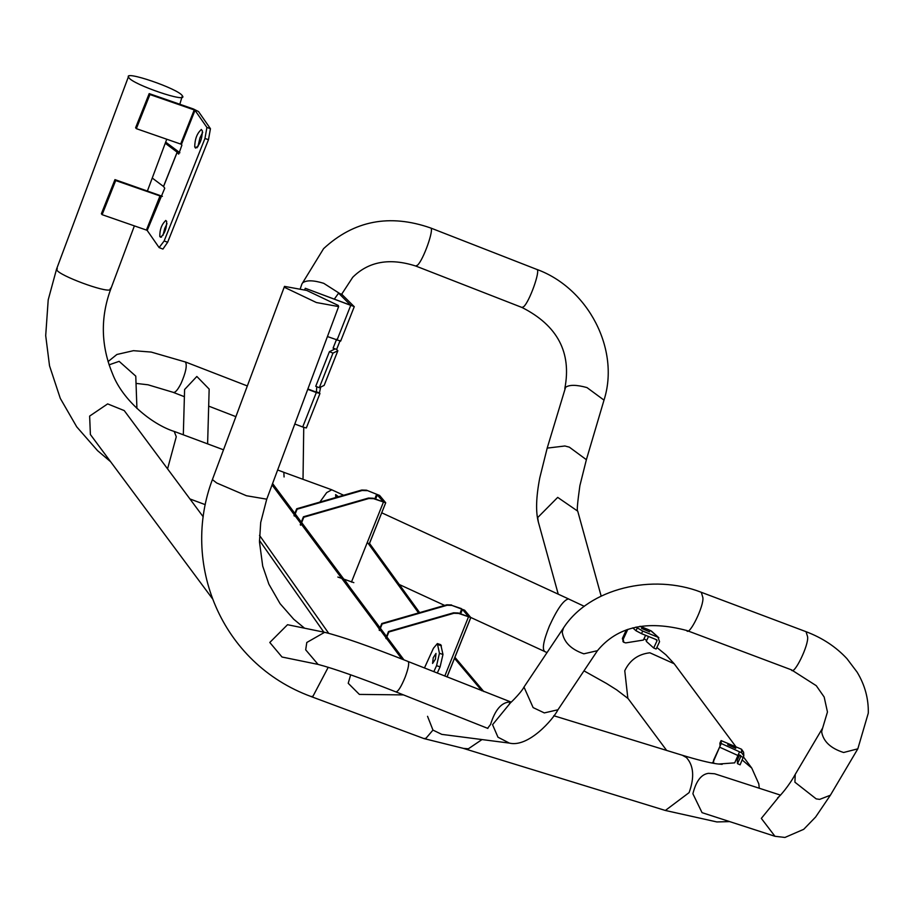 <?xml version="1.0" encoding="UTF-8"?>
<svg xmlns="http://www.w3.org/2000/svg" width="914" height="914" viewBox="0 0 914 914"><rect width="100%" height="100%" fill="white"/><g stroke="black" fill="none" stroke-linecap="round" stroke-linejoin="round"><path stroke-width="1.37" d="M300.615 525.219L303.802 517.233L368.856 498.507L373.586 498.667L385.719 502.757L379.596 495.445L366.491 490.19L376.648 494.257L374.82 498.816M300.26 524.716L303.437 516.787L368.479 498.05L373.209 498.221L383.514 501.98L376.648 494.257M293.988 515.576L296.719 508.767L361.761 490.03L366.491 490.19M294.342 516.09L297.096 509.212L362.138 490.487L366.868 490.647M337.86 577.042L353.844 582.641M369.028 544.675L385.719 502.757M386.188 638.68L388.85 631.997L453.904 613.271L458.634 613.431L470.767 617.521L464.643 610.209L451.916 605.411L461.319 608.575M385.811 638.223L388.484 631.551L453.527 612.814L458.257 612.974L468.551 616.733M460.656 613.865L462.45 609.398L468.574 616.71L470.801 617.624L447.06 676.966M462.45 609.398L461.696 609.021L459.868 613.58M379.15 630.077L381.766 623.531L446.809 604.794L451.539 604.954M379.516 630.534L382.143 623.976L447.186 605.251L451.916 605.411M201.377 129.514C197.104 133.193 194.876 138.985 194.705 146.88L195.539 148.102C199.755 145.189 202.04 139.454 202.394 130.919L201.263 129.457M165.811 220.503C161.744 224.181 159.733 229.517 159.801 236.509L160.59 237.24C164.646 233.824 166.668 228.511 166.656 221.302L165.697 220.457M160.784 196.35L159.996 195.95L146.411 230.065L147.2 230.465L164.749 188.215L163.56 186.525L177.213 152.227L178.538 154.043M178.733 154.032L181.897 145.12L181.429 144.458L195.013 110.331L193.494 109.006L198.532 111.577L210.437 128.691L208.472 139.705L167.662 242.244L162.921 249.076L159.105 247.58L164.143 240.999L204.953 138.46L206.918 127.446L195.013 110.331M147.2 230.465L159.105 247.58M167.011 223.679L164.726 228.466L162.978 235.378M202.702 132.347L199.972 137.82L197.915 146.697M162.418 196.35L114.958 179.624L115.69 180.549L159.996 195.95M114.958 179.624L101.374 213.75L102.117 214.676L115.69 180.549M146.411 230.065L102.117 214.676M180.652 144.058L136.346 128.657L135.615 127.732L149.188 93.605L149.93 94.542L194.225 109.931L180.652 144.058L181.429 144.458M149.188 93.605L193.494 109.006M136.346 128.657L149.93 94.542M177.213 152.227L165.251 143.247M152.25 178.036L163.56 186.525M179.887 152.752L165.674 142.116M316.37 392.095L316.781 386.713M334.284 299.175L338.591 293.154L350.679 305.265M334.261 349.342L333.096 348.131L336.603 339.243M319.889 393.408L316.313 392.54L302.705 426.987L306.339 427.969L319.946 393.523L319.432 392.94L320.688 387.056M341.916 294.434L354.255 306.693L340.648 341.139L327.441 336.546M337.792 350.622L336.615 349.434L340.122 340.556M302.705 426.987L294.799 424.016M307.744 389.318L316.313 392.54M307.881 388.976L315.81 391.969M354.198 306.567L305.287 288.276L350.119 305.127M304.693 289.772L305.287 288.276M329.428 351.673L332.97 353.101L337.826 350.77L324.15 385.4L319.294 387.73L315.741 386.291L329.428 351.673L334.284 349.331M332.97 353.101L319.294 387.73M623.382 641.856L622.377 638.463L626.376 629.826M645.604 635.31L643.399 640.063L625.724 642.896L623.759 642.291L623.222 639.217L627.804 629.335M641.582 628.398L649.58 631.848L641.548 628.249M655.555 639.32L657.075 640.691L656.766 639.811L641.502 633.653L635.973 630.729L632.774 627.849M656.766 639.811L657.075 640.691L653.681 648.003L656.161 649.009L659.554 641.685L657.966 637.218L642.702 631.071L635.995 627.073M648.152 629.575L651.454 631.106L658.868 637.778L650.551 630.546M653.681 648.003L646.267 641.331L648.517 636.487M735.724 748.212L727.693 744.739L735.759 748.36M740.523 755.398L740.877 756.324L738.352 754.416M719.912 743.139L720.049 746.11L713.286 761.819M718.393 764.047L734.696 762.859L739.552 751.822L741.722 752.805L743.813 755.832L743.608 752.256L741.528 749.229L721.089 740.58L719.878 743.208L721.077 740.626L721.249 743.516L713.526 760.299M713.708 763.327L713.548 760.699M743.813 755.832L740.1 764.835L737.484 763.647L740.877 756.324L743.493 757.512M739.632 754.998L737.278 760.071L737.484 763.647M779.059 796.631L761.328 818.396L774.969 836.287L702.043 812.649L692.892 793.763C696.057 781.104 701.244 774.295 708.441 773.335L714.634 773.77L780.556 795.146M432.585 663.427L433.225 657.714L435.989 653.43L435.43 659.165L432.585 663.427M424.45 667.974L433.43 648.266L437.372 643.57L439.44 653.293L436.561 665.678L433.819 671.699M440.628 644.656L437.372 643.57M440.777 644.69L442.97 654.47L440.102 666.854L437.269 673.07M207.615 443.873L209.157 389.09L196.841 376.465L184.594 389.524L183.314 434.813M403.474 694.903L359.373 694.412L348.223 683.284L350.668 674.818M487.596 728.298L490.578 724.448C495.091 709.755 501.546 702.272 509.943 701.975L509.921 701.963M318.061 664.398L282.015 657.017L269.79 642.473L287.533 624.708L324.63 632.305L306.796 642.485L305.687 649.831L318.061 664.409C333.918 668.534 359.888 677.708 395.979 691.921L395.831 691.841C397.99 691.887 401.12 686.951 405.21 677.057C408.329 668.545 409.335 663.381 408.215 661.553L511.223 702.135M203.205 516.798L124.235 410.592L107.658 403.897L89.641 416.087L90.383 434.516L212.516 598.796M510.766 702.466L492.555 724.699L497.97 737.198L509.349 743.093L441.793 734.376L432.962 730.092L425.993 738.261L423.959 738.581L311.206 696.594L313.034 696.148L328.24 667.254M722.151 764.344L716.873 763.841C709.138 762.756 697.622 759.888 682.324 755.25L686.368 757.489C693.715 765.578 694.629 777.288 689.11 792.609L665.346 810.467L463.455 748.406L468.368 748.783L482.009 739.563M284.894 287.533L316.37 302.523L338.626 306.59L338.237 305.436L306.75 290.446L284.494 286.379L284.894 287.533M335.769 497.513L335.644 494.588L338.431 496.748M182.354 95.787C188.992 103.773 132.439 84.511 128.748 77.519C122.122 69.521 178.676 88.795 182.354 95.787L179.818 104.253M174.22 431.442L176.276 436.743L167.559 468.859M284.083 476.971L283.831 472.367M432.962 730.092L427.546 716.313M283.648 472.264L331.793 489.801L326.675 492.612L319.866 502.094M174.437 431.499L223.507 449.802M128.748 77.519L128.497 76.547L56.577 269.059M272.589 483.529L403.919 659.828M259.507 535.364L328.674 633.265M272.064 484.946L401.886 659.028M369.53 543.419L419.64 612.62M454.932 657.303L483.814 691.567M335.644 494.588L337.266 497.09M367.394 542.299L418.555 612.928M454.509 658.354L481.884 690.801M344.407 579.465L379.47 629.266M375.608 499.101L377.402 494.634M385.662 502.906L368.982 544.595M351.444 582.069L383.366 502.277M470.71 617.67L446.992 676.943M444.798 676.063L468.414 617.041M206.918 127.446L210.437 128.691M164.143 240.999L167.662 242.244M204.953 138.46L208.472 139.705M159.801 236.509L161.538 237.126M194.705 146.88L197.093 147.725M177.156 152.17L163.503 186.467M338.751 293.268L342.27 294.571M315.913 391.638L319.432 392.94M333.096 348.131L336.615 349.434M337.003 340.145L350.61 305.699M622.377 638.463L623.222 639.217M648.483 629.712L639.983 626.284M641.502 633.653L642.702 631.071M635.973 630.729L637.172 628.135M739.552 751.822L721.249 743.516L720.049 746.11M741.528 749.229L741.722 752.805M738.078 755.558L719.775 747.252M740.877 756.324L740.831 755.672M108.035 361.624L116.889 354.483L133.455 350.679L151.221 352.073L185.462 362.013C187.279 365.406 185.816 372.546 181.063 383.423C177.704 390.015 175.088 392.986 173.226 392.346L148.011 384.794L136.037 383.4M774.969 836.287L784.943 837.453L803.714 829.318L815.631 817.013L830.392 795.214L819.652 799.384L816.191 798.882L794.917 782.213L795.214 774.409L822.646 728.024L827.456 711.995L824.165 697.016L816.271 685.694L791.375 669.791C793.649 676.474 809.187 644.667 807.576 636.647L806.034 631.688L701.312 592.306L702.855 597.528C704.271 605.788 688.928 636.978 686.665 630.42L686.94 630.557C647.112 619.863 617.293 626.57 597.459 650.677L583.829 653.818C570.919 649.328 563.721 642.062 562.236 632.031L563.492 627.964L523.985 687.054C521.231 692.892 506.516 706.956 509.932 703.003M822.646 728.024L821.629 731.703C823.24 741.391 830.575 748.326 843.622 752.496L857.823 748.829L868.3 713.091C868.586 698.559 864.85 684.906 857.104 672.121L846.947 658.663C835.922 646.815 822.292 637.823 806.034 631.688L805.737 631.608M558.237 594.169L538.346 522.031C535.615 511.68 536.095 496.953 539.774 477.862L547.189 448.111L565.583 387.308C569.422 384.611 576.551 384.703 586.971 387.582L604.005 400.126C620.218 349.571 588.228 288.139 536.861 269.413L537.032 269.504C540.517 270.841 529.4 301.849 523.711 306.67L522.008 307.481L415.756 266.031L417.584 265.106C423.331 259.964 434.23 229.38 430.78 228.066L430.608 227.963C389.65 213.67 353.981 220.56 323.59 248.642L301.871 284.06L300.386 288.447M339.928 293.657L323.705 283.306C313.491 280.175 306.464 280.015 302.625 282.849L301.871 284.06M430.608 227.963L536.667 269.367M759.271 788.245L758.803 783.846L751.765 768.08L742.294 760.082M738.078 758.357L736.935 758.026M713.286 761.945L711.823 762.973M656.869 647.489L665.952 654.847L674.201 663.758L649.877 652.79C638.201 654.138 629.826 660.125 624.765 670.739L627.838 698.227L666.649 750.428M584.297 606.336L568.474 598.91C563.504 600.052 557.129 609.147 549.337 626.181C543.407 640.965 541.911 649.431 544.835 651.568L470.687 617.43M109.063 364.846L119.14 361.35L135.775 376.145L136.929 408.444M509.349 743.093C528.395 747.801 553.313 719.284 557.951 709.767L544.321 712.909L533.125 707.596L523.985 687.054M547.189 448.111L564.875 445.986L569.353 447.163L586.377 459.696L604.005 400.126M538.346 522.031L537.695 517.564L557.7 497.387L577.728 511.166C576.734 511.52 577.442 503.031 579.876 485.7L586.377 459.708M213.031 480.113L216.698 482.98L246.414 495.731L266.751 499.181L338.626 306.59M110.445 288.298L110.011 289.795C104.95 292.56 59.513 275.674 56.839 270.03L57.262 268.533M311.228 696.582C220.377 663.347 180.629 562.636 212.642 478.947L212.654 479.507M332.033 489.927L343.653 495.251M437.863 644.587L441.405 645.752M436.561 665.678L440.102 666.854M439.44 653.293L442.97 654.47M342.11 294.468L338.591 293.154M337.86 350.736L324.173 385.365M622.914 641.525L623.759 642.291M648.334 629.62L640.04 626.273M324.63 632.305C341.39 636.418 369.21 646.141 408.067 661.473M341.63 294.285L352.735 277.273C368.685 261.427 389.695 257.679 415.756 266.031M646.678 640.451L644.016 638.726M173.42 392.449L184.388 396.699M208.678 406.113L235.881 416.658M395.979 691.921L487.893 728.435M597.459 650.677L557.951 709.767M791.65 669.928L686.94 630.557M830.392 795.214L857.823 748.829M795.214 774.409C789.022 785.869 779.379 796.917 777.597 797.842L777.597 797.842M303.745 427.364L303.037 478.262M577.728 511.166L601.172 596.134M398.355 584.08L444.65 605.422M674.201 663.758L735.839 746.658M743.63 757.146L751.765 768.08M174.425 431.522C151.438 424.256 122.567 400.058 112.571 373.895C100.928 345.835 100.3 317.638 110.685 289.281L134.381 225.884M147.44 190.912L166.759 139.225M304.568 628.204L293.725 619.235L280.061 603.64L268.876 584.16L262.706 566.109L259.473 541.888L260.696 522.534L266.705 499.273M56.542 269.173L48.202 299.883L45.7 335.621L49.527 365.806L60.278 398.355L76.742 426.872L97.558 450.648L110.605 461.719M205.25 504.654L189.918 498.941M283.66 472.23L277.65 469.979M568.748 599.013L381.766 512.823M628.067 698.536L616.71 689.887L606.576 683.512L583.977 670.853M547.018 652.607L544.561 651.476M212.631 478.959L284.494 286.379M665.346 810.467L716.862 821.937L729.658 821.606M682.324 755.25L553.77 715.731M463.501 748.395L423.959 738.581M564.818 388.53C571.764 352.496 557.494 325.475 522.008 307.481M701.312 592.306C652.676 573.192 589.027 588.33 563.492 627.964M185.256 361.898L247.34 385.959M259.439 540.391L323.83 632.145"/></g></svg>
